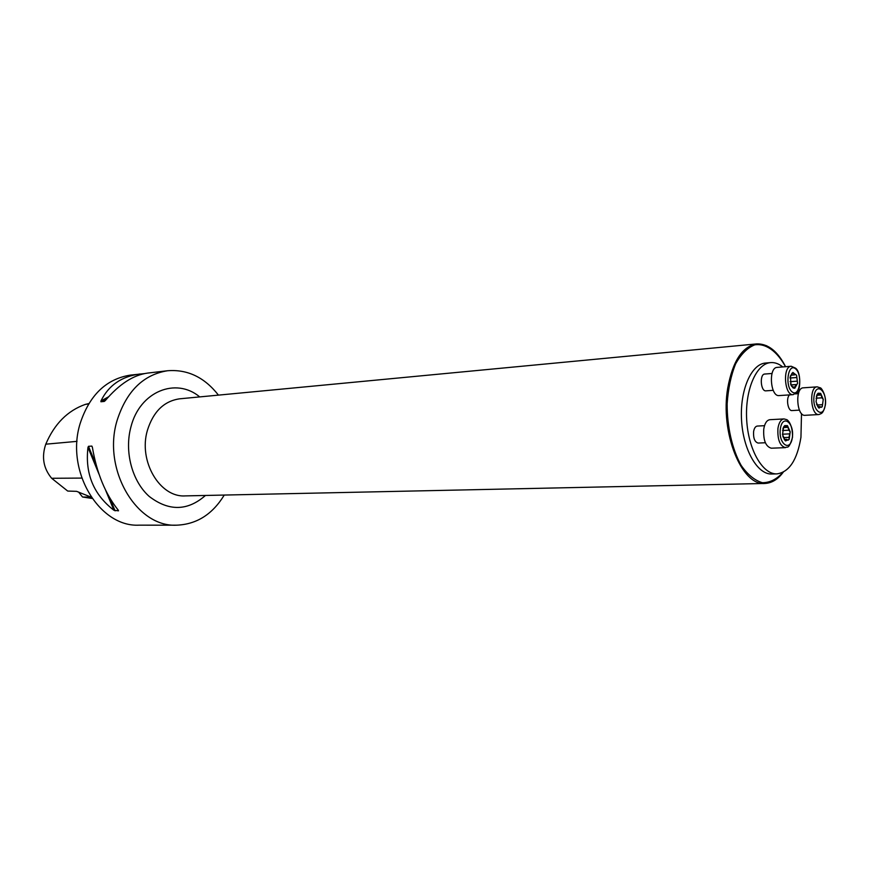 <?xml version="1.0" encoding="UTF-8"?>
<svg xmlns="http://www.w3.org/2000/svg" width="869" height="869" viewBox="0 0 869 869"><rect width="100%" height="100%" fill="white"/><g stroke="black" fill="none" stroke-linecap="round" stroke-linejoin="round"><path stroke-width="1.3" d="M218.445 395.123C204.487 377.298 187.519 369.173 167.521 370.748C143.255 374.669 126.429 391.278 117.065 420.553C102.129 469.358 136.585 527.396 176.516 525.18L139.029 525.158C99.338 527.287 65.262 470.987 80.122 423.605C89.453 395.167 106.17 379.003 130.296 375.126L144.319 373.627M176.516 525.18C196.557 524.42 212.47 514.383 224.256 495.058M91.864 446.09L92.353 447.144C96.774 473.149 105.421 494.168 118.293 510.201L118.499 510.842L113.882 510.244C93.548 494.526 84.912 473.583 87.975 447.416L88.475 446.308L91.864 446.09L92.396 447.383M167.521 370.748L147.556 373.094C133.272 375.039 119.194 384.185 105.334 400.544L104.302 401.424L100.923 401.76L100.945 400.978C108.538 385.38 121.562 376.375 140.028 373.985M150.902 525.158L154.421 525.169M92.103 498.458L82.685 497.025L91.049 497.122L76.602 491.343L67.717 491.061L51.651 478.276L81.773 478.091M88.801 403.585L85.314 404.4C67.597 410.657 54.421 423.92 45.775 444.189C41.44 456.953 43.396 468.315 51.651 478.276M82.436 496.894L78.568 492.028M776.929 473.887L771.846 474.018C757.486 474.724 743.114 449.827 741.539 420.031C739.769 390.246 751.261 363.926 765.611 363.036L770.673 362.612C756.356 363.492 744.896 389.877 746.677 419.749C748.252 449.621 762.602 474.593 776.929 473.887C789.237 472.139 797.242 459.929 800.946 437.27L801.5 413.546M797.927 393.711L797.373 391.821M782.741 366.935C778.83 363.742 774.8 362.297 770.673 362.612M765.361 442.745L758.148 443.06C754.748 442.082 753.227 438.269 753.597 431.621C754.205 428.189 755.443 426.331 757.301 426.06L764.503 425.691M773.214 390.333L765.947 390.844C760.625 391.637 759.397 374.05 764.774 374.039L772.03 373.474M799.415 410.135L792.028 410.57C787.868 411.243 785.772 398.024 789.552 394.884M816.534 404.085L818.696 407.865L819.206 408.093L819.706 406.562L821.466 407.3L822.27 406.638L823.247 399.392L821.976 397.828L820.651 393.342L823.247 399.392L822.27 406.638L818.696 407.865L816.078 401.804L817.066 394.515L818.12 393.222L820.651 393.342L817.816 394.732L817.208 394.287M817.197 386.846L803.314 387.824C794.842 387.704 796.623 416.501 805.009 415.317L818.902 414.546C810.571 415.73 808.778 386.716 817.197 386.846L820.151 387.824C821.303 387.194 826.864 396.318 825.354 405.063C823.149 414.1 821.216 413.112 821.248 413.579L818.902 414.546M816.339 396.481L817.588 394.254M820.933 394.971L816.741 395.254M819.228 407.583L818.435 407.626M822.117 404.737L816.958 405.041M790.073 377.363L792.865 372.421L796.612 375.386L797.579 383.262L794.809 388.215L793.18 388.008L791.051 385.293L790.388 376.06M791.214 366.251L777.168 367.391C768.261 367.391 770.314 396.905 779.124 395.58L793.18 394.645C784.435 395.971 782.361 366.24 791.214 366.251L795.439 368.119C801.316 371.747 800.523 390.778 797.014 392.277L793.18 394.645M790.312 376.168L792.865 372.421L794.527 374.887L795.591 374.376L796.612 375.386L797.579 383.262L796.754 384.728L796.015 384.554L794.592 388.258L791.659 386.325L790.518 383.805M795.135 386.933L793.082 387.085M796.906 381.187L790.084 381.687M796.46 377.515L789.997 378.015L796.406 377.559M793.451 373.225L791.855 373.355M782.839 436.281L785.315 440.789L782.534 434.587L783.61 426.983L784.761 425.593L787.455 425.636L790.214 431.828L789.161 439.388L785.533 440.931L786.521 439.345L788.292 440.105L789.161 439.388L789.019 437.389L783.404 437.65M784.001 418.923L769.869 419.694C766.795 420.151 764.763 423.257 763.764 429.004C763.156 440.159 765.665 446.568 771.303 448.208L785.457 447.644C779.851 445.982 777.353 439.529 777.951 428.287C778.939 422.508 780.959 419.379 784.001 418.923L786.521 419.597C786.836 419.347 792.702 423.007 792.517 437.27C788.596 450.761 787.064 445.916 785.457 447.644M782.828 429.025L784.196 426.288L784.425 427.135L787.455 425.636L788.867 430.22L790.214 431.828L788.976 437.357L783.382 437.607M785.924 440.453L784.979 440.496M789.519 433.87L782.491 434.207L789.465 433.881M787.77 427.298L783.349 427.526M45.775 444.189L77.026 441.365M85.314 404.4L88.584 403.944M87.975 447.416L99.044 474.257M105.605 490.181L113.882 510.244M88.475 446.308L96.166 464.958M109.766 497.948L115.088 510.874M118.173 510.06L118.499 510.842M107.224 398.295L100.923 401.76M108.538 396.818L100.945 400.978M199.729 396.905C176.027 377.027 139.866 391.332 130.958 426.82C124.158 451.576 132.077 481.296 149.262 496.471C168.847 511.428 187.585 511.091 205.464 495.46M774.496 480.492L764.872 483.468C741.67 486.043 719.988 432.469 727.733 388.063C732.708 361.08 742.387 346.351 756.747 343.896L766.654 345.732M785.587 366.707C777.657 351.217 768.044 343.613 756.747 343.896L179.644 398.817C164.013 401.087 153.259 411.624 147.382 430.416C138.171 461.189 159.961 497.763 185.303 495.895L764.872 483.468C771.889 483.066 778.005 479.308 783.241 472.204M785.522 366.707C777.071 351.282 765.958 343.19 754.792 344.83C747.503 347.73 741.116 354.063 735.63 363.839C731.014 375.321 728.179 388.628 727.147 403.748C727.049 426.864 732.241 449.479 741.214 465.512C747.742 474.746 754.792 480.481 762.374 482.708C769.891 482.719 776.767 479.264 783.002 472.323M825.246 404.954C827.245 390.692 816.002 381.654 814.047 396.177C812.026 410.711 823.41 419.423 825.246 404.954M820.89 395.026L816.719 395.297M821.857 397.817L816.045 398.198L821.976 397.828M819.206 407.528L818.381 407.583M822.063 404.693L816.936 405.008M795.483 368.728C788.031 362.59 784.642 386.271 792.202 391.973C799.665 397.817 802.902 374.496 795.483 368.728M795.613 384.663L790.931 385M795.102 386.879L793.039 387.031M796.851 381.176L790.073 381.676M793.419 373.29L791.822 373.409M780.362 428.808C778.168 443.994 790.356 452.63 792.343 437.541C794.527 422.66 782.491 413.655 780.362 428.808M785.891 440.398L784.935 440.442M787.738 427.352L783.327 427.581M788.726 430.209L782.534 430.513L788.867 430.22M795.254 393.885L798.394 393.679M817.62 394.667L818.12 393.222M817.816 394.732L816.936 394.787M819.706 406.562L817.751 406.681M792.409 386.423L793.18 388.008M796.015 384.554L790.899 384.924M794.527 374.887L790.975 375.169M784.251 427.092L784.761 425.593M786.521 439.345L784.251 439.453M784.425 427.135L783.501 427.179"/></g></svg>
